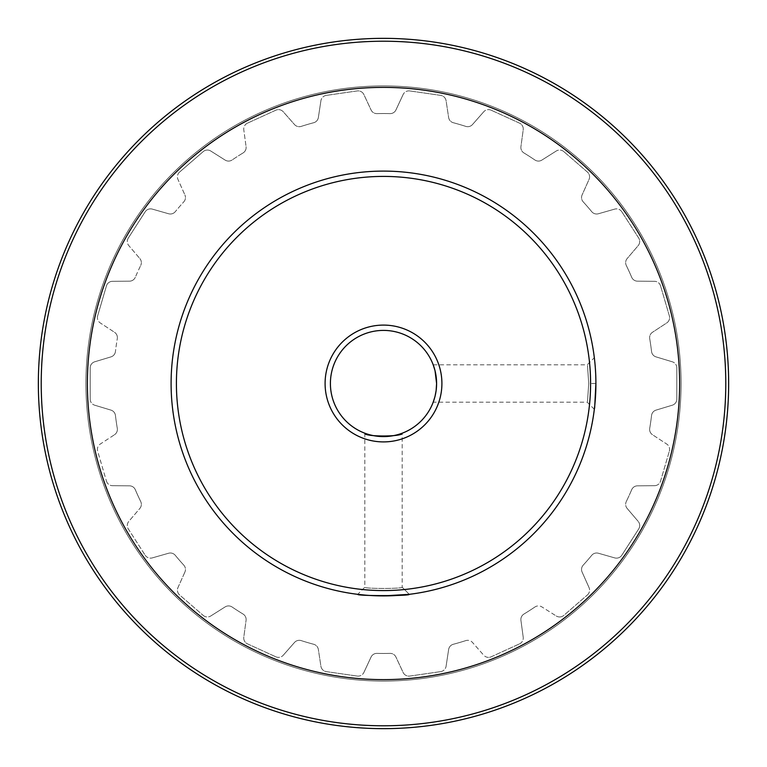 <?xml version="1.0" encoding="UTF-8"?>
<svg xmlns="http://www.w3.org/2000/svg" width="767" height="767" viewBox="0 0 767 767"><rect width="100%" height="100%" fill="white"/><g stroke="black" fill="none" stroke-linecap="round" stroke-linejoin="round"><path stroke-width="0.58" stroke-dasharray="3.83 2.88" d="M595.901 383.529C594.195 416.778 594.195 416.769 595.901 383.5A212.401 212.401 0 0 1 383.5 595.901A212.401 212.401 0 0 1 171.099 383.5A212.401 212.401 0 0 0 383.5 595.901A212.401 212.401 0 0 0 595.901 383.5A212.401 212.401 0 0 1 383.5 595.901A212.401 212.401 0 0 1 171.099 383.5A212.401 212.401 0 0 1 383.5 171.099A212.401 212.401 0 0 1 595.901 383.5L595.901 383.529M588.72 383.5C587.071 407.565 587.071 407.574 588.72 383.519C587.071 407.565 587.071 407.574 588.72 383.519C587.071 359.416 587.071 359.416 588.72 383.5C587.071 359.416 587.071 359.416 588.72 383.5L595.901 383.5A212.401 212.401 0 0 0 383.5 171.099A212.401 212.401 0 0 0 171.099 383.5A212.401 212.401 0 0 1 383.5 171.099A212.401 212.401 0 0 1 595.901 383.5M402.167 587.196L409.3 594.329L402.167 587.196C403.356 588.845 363.683 588.855 364.833 587.196C363.683 588.855 403.337 588.845 402.167 587.196L402.167 433.211M117.293 338.65A6.376 6.376 0 0 0 117.38 337.585A6.376 6.376 0 0 1 117.293 338.65A269.965 269.965 0 0 0 115.443 351.535A269.965 269.965 0 0 1 117.293 338.65M140.716 265.459A6.376 6.376 0 0 0 141.358 262.678A6.376 6.376 0 0 1 140.716 265.459A269.965 269.965 0 0 0 135.299 277.309A269.965 269.965 0 0 1 140.716 265.459M559.622 616.956A6.376 6.376 0 0 1 556.219 615.968A6.376 6.376 0 0 0 563.793 615.402L587.378 594.962L563.793 615.402A6.376 6.376 0 0 1 559.622 616.956M183.802 201.846A6.376 6.376 0 0 0 185.461 197.56A6.376 6.376 0 0 1 183.802 201.846A269.965 269.965 0 0 0 175.269 211.682A269.965 269.965 0 0 1 183.802 201.846M488.512 657.377A6.376 6.376 0 0 1 483.728 655.219A6.376 6.376 0 0 0 491.158 656.801L519.547 643.839L491.158 656.801A6.376 6.376 0 0 1 488.512 657.377M243.072 152.94A6.376 6.376 0 0 0 246.13 147.494A6.376 6.376 0 0 1 243.072 152.94A269.965 269.965 0 0 0 232.113 159.987A269.965 269.965 0 0 1 243.072 152.94M639.707 525.51A6.376 6.376 0 0 0 638.182 521.378A6.376 6.376 0 0 1 638.7 528.952L621.826 555.212L638.7 528.952A6.376 6.376 0 0 0 639.707 525.51M246.073 620.359A6.376 6.376 0 0 0 246.13 619.506A6.376 6.376 0 0 1 246.073 620.359L243.791 637.185A6.376 6.376 0 0 0 247.453 643.839L275.842 656.801L247.453 643.839A6.376 6.376 0 0 1 243.791 637.185L246.073 620.359M139.834 508.454A6.376 6.376 0 0 0 141.358 504.322A6.376 6.376 0 0 1 139.834 508.454L128.818 521.378A6.376 6.376 0 0 0 128.3 528.952L145.174 555.212L128.3 528.952A6.376 6.376 0 0 1 128.818 521.378L139.834 508.454M184.905 572.048A6.376 6.376 0 0 0 185.461 569.44A6.376 6.376 0 0 1 184.905 572.048L177.973 587.541A6.376 6.376 0 0 0 179.622 594.962L203.207 615.402L179.622 594.962A6.376 6.376 0 0 1 177.973 587.541L184.905 572.048M114.494 434.745A6.376 6.376 0 0 0 117.38 429.415A6.376 6.376 0 0 1 114.494 434.745L100.285 444.035A6.376 6.376 0 0 0 97.658 451.169L106.45 481.11L97.658 451.169A6.376 6.376 0 0 1 100.285 444.035L114.494 434.745M441.907 383.5A58.407 58.407 0 0 0 383.5 325.093A58.407 58.407 0 0 0 325.093 383.5A58.407 58.407 0 0 0 383.5 441.907A58.407 58.407 0 0 0 441.907 383.5M330.404 383.5A53.096 53.096 0 0 1 383.5 330.404A53.096 53.096 0 0 1 436.596 383.5A53.096 53.096 0 0 1 383.5 436.596A53.096 53.096 0 0 1 330.404 383.5M364.833 433.211L364.833 587.196L357.7 594.329M383.404 595.901L373.625 595.671M373.51 595.662L365.543 595.144M41.217 383.5A342.283 342.283 0 0 1 383.5 41.217A342.283 342.283 0 0 1 725.783 383.5A342.283 342.283 0 0 1 383.5 725.783A342.283 342.283 0 0 1 41.217 383.5M87.38 383.5A296.12 296.12 0 0 1 383.5 87.38A296.12 296.12 0 0 1 679.62 383.5A296.12 296.12 0 0 1 383.5 679.62A296.12 296.12 0 0 1 87.38 383.5M728.65 383.5A345.15 345.15 0 0 1 383.5 728.65A345.15 345.15 0 0 1 38.35 383.5A345.15 345.15 0 0 1 383.5 38.35A345.15 345.15 0 0 1 728.65 383.5M681.077 383.5A297.577 297.577 0 0 1 383.5 681.077A297.577 297.577 0 0 1 85.923 383.5A297.577 297.577 0 0 1 383.5 85.923A297.577 297.577 0 0 1 681.077 383.5A297.577 297.577 0 0 1 383.5 681.077A297.577 297.577 0 0 1 85.923 383.5A297.577 297.577 0 0 1 383.5 85.923A297.577 297.577 0 0 1 681.077 383.5M183.802 565.154A269.965 269.965 0 0 1 175.269 555.318A6.376 6.376 0 0 0 168.615 553.237L152.288 557.897L168.615 553.237A6.376 6.376 0 0 1 175.269 555.318A269.965 269.965 0 0 0 183.802 565.154A6.376 6.376 0 0 1 185.461 569.44A6.376 6.376 0 0 0 183.802 565.154M465.78 640.618A269.965 269.965 0 0 1 453.287 644.28A6.376 6.376 0 0 0 448.637 649.486L446.087 666.264L448.637 649.486A6.376 6.376 0 0 1 453.287 644.28A269.965 269.965 0 0 0 465.78 640.618A6.376 6.376 0 0 1 472.51 642.478L483.728 655.219L472.51 642.478A6.376 6.376 0 0 0 465.78 640.618M591.731 555.318A269.965 269.965 0 0 1 583.198 565.154A6.376 6.376 0 0 0 582.095 572.048L589.027 587.541L582.095 572.048A6.376 6.376 0 0 1 583.198 565.154A269.965 269.965 0 0 0 591.731 555.318A6.376 6.376 0 0 1 598.385 553.237L614.712 557.897A6.376 6.376 0 0 0 621.826 555.212A6.376 6.376 0 0 1 614.712 557.897L598.385 553.237A6.376 6.376 0 0 0 591.731 555.318M390.01 653.379A269.965 269.965 0 0 1 376.99 653.379A6.376 6.376 0 0 0 371.055 657.06L363.884 672.448L371.055 657.06A6.376 6.376 0 0 1 376.99 653.379A269.965 269.965 0 0 0 390.01 653.379A6.376 6.376 0 0 1 395.945 657.06L403.116 672.448A6.376 6.376 0 0 0 409.799 676.063L440.689 671.614L409.799 676.063A6.376 6.376 0 0 1 403.116 672.448L395.945 657.06A6.376 6.376 0 0 0 390.01 653.379M117.293 428.35A269.965 269.965 0 0 1 115.443 415.465A6.376 6.376 0 0 0 110.956 410.115L94.705 405.206L110.956 410.115A6.376 6.376 0 0 1 115.443 415.465A269.965 269.965 0 0 0 117.293 428.35A6.376 6.376 0 0 1 117.38 429.415A6.376 6.376 0 0 0 117.293 428.35M301.22 126.382A269.965 269.965 0 0 1 313.713 122.72A6.376 6.376 0 0 0 318.363 117.514L320.913 100.736L318.363 117.514A6.376 6.376 0 0 1 313.713 122.72A269.965 269.965 0 0 0 301.22 126.382A6.376 6.376 0 0 1 294.49 124.522L283.272 111.781A6.376 6.376 0 0 0 275.842 110.199L247.453 123.161L275.842 110.199A6.376 6.376 0 0 1 283.272 111.781L294.49 124.522A6.376 6.376 0 0 0 301.22 126.382M649.707 338.65A269.965 269.965 0 0 1 651.557 351.535A6.376 6.376 0 0 0 656.044 356.885L672.295 361.794L656.044 356.885A6.376 6.376 0 0 1 651.557 351.535A269.965 269.965 0 0 0 649.707 338.65A6.376 6.376 0 0 1 652.506 332.255L666.715 322.965A6.376 6.376 0 0 0 669.342 315.831L660.55 285.89L669.342 315.831A6.376 6.376 0 0 1 666.715 322.965L652.506 332.255A6.376 6.376 0 0 0 649.707 338.65M313.713 644.28A269.965 269.965 0 0 1 301.22 640.618A6.376 6.376 0 0 0 294.49 642.478L283.272 655.219L294.49 642.478A6.376 6.376 0 0 1 301.22 640.618A269.965 269.965 0 0 0 313.713 644.28A6.376 6.376 0 0 1 318.363 649.486L320.913 666.264A6.376 6.376 0 0 0 326.311 671.614L357.201 676.063L326.311 671.614A6.376 6.376 0 0 1 320.913 666.264L318.363 649.486A6.376 6.376 0 0 0 313.713 644.28M534.887 607.013A269.965 269.965 0 0 1 523.928 614.06A6.376 6.376 0 0 0 520.927 620.359L523.209 637.185L520.927 620.359A6.376 6.376 0 0 1 523.928 614.06A269.965 269.965 0 0 0 534.887 607.013A6.376 6.376 0 0 1 541.866 606.908L556.219 615.968L541.866 606.908A6.376 6.376 0 0 0 534.887 607.013M243.072 614.06A269.965 269.965 0 0 1 232.113 607.013A6.376 6.376 0 0 0 225.134 606.908L210.781 615.968L225.134 606.908A6.376 6.376 0 0 1 232.113 607.013A269.965 269.965 0 0 0 243.072 614.06A6.376 6.376 0 0 1 246.13 619.506A6.376 6.376 0 0 0 243.072 614.06M376.99 113.621A269.965 269.965 0 0 1 390.01 113.621A6.376 6.376 0 0 0 395.945 109.94L403.116 94.552L395.945 109.94A6.376 6.376 0 0 1 390.01 113.621A269.965 269.965 0 0 0 376.99 113.621A6.376 6.376 0 0 1 371.055 109.94L363.884 94.552A6.376 6.376 0 0 0 357.201 90.937L326.311 95.386L357.201 90.937A6.376 6.376 0 0 1 363.884 94.552L371.055 109.94A6.376 6.376 0 0 0 376.99 113.621M626.284 265.459A269.965 269.965 0 0 1 631.701 277.309A6.376 6.376 0 0 0 637.502 281.173L654.481 281.307L637.502 281.173A6.376 6.376 0 0 1 631.701 277.309A269.965 269.965 0 0 0 626.284 265.459A6.376 6.376 0 0 1 627.166 258.546L638.182 245.622A6.376 6.376 0 0 0 638.7 238.048L621.826 211.788L638.7 238.048A6.376 6.376 0 0 1 638.182 245.622L627.166 258.546A6.376 6.376 0 0 0 626.284 265.459M453.287 122.72A269.965 269.965 0 0 1 465.78 126.382A6.376 6.376 0 0 0 472.51 124.522L483.728 111.781L472.51 124.522A6.376 6.376 0 0 1 465.78 126.382A269.965 269.965 0 0 0 453.287 122.72A6.376 6.376 0 0 1 448.637 117.514L446.087 100.736A6.376 6.376 0 0 0 440.689 95.386L409.799 90.937L440.689 95.386A6.376 6.376 0 0 1 446.087 100.736L448.637 117.514A6.376 6.376 0 0 0 453.287 122.72M651.557 415.465A269.965 269.965 0 0 1 649.707 428.35A6.376 6.376 0 0 0 652.506 434.745A6.376 6.376 0 0 1 649.707 428.35A269.965 269.965 0 0 0 651.557 415.465A6.376 6.376 0 0 1 656.044 410.115L672.295 405.206A6.376 6.376 0 0 0 676.82 399.108L676.82 367.892L676.82 399.108A6.376 6.376 0 0 1 672.295 405.206L656.044 410.115A6.376 6.376 0 0 0 651.557 415.465M140.716 501.541A269.965 269.965 0 0 1 135.299 489.691A6.376 6.376 0 0 0 129.498 485.827L112.519 485.693L129.498 485.827A6.376 6.376 0 0 1 135.299 489.691A269.965 269.965 0 0 0 140.716 501.541A6.376 6.376 0 0 1 141.358 504.322A6.376 6.376 0 0 0 140.716 501.541M523.928 152.94A269.965 269.965 0 0 1 534.887 159.987A6.376 6.376 0 0 0 541.866 160.092L556.219 151.032L541.866 160.092A6.376 6.376 0 0 1 534.887 159.987A269.965 269.965 0 0 0 523.928 152.94A6.376 6.376 0 0 1 520.927 146.641L523.209 129.815A6.376 6.376 0 0 0 519.547 123.161L491.158 110.199L519.547 123.161A6.376 6.376 0 0 1 523.209 129.815L520.927 146.641A6.376 6.376 0 0 0 523.928 152.94M583.198 201.846A269.965 269.965 0 0 1 591.731 211.682A6.376 6.376 0 0 0 598.385 213.763L614.712 209.103L598.385 213.763A6.376 6.376 0 0 1 591.731 211.682A269.965 269.965 0 0 0 583.198 201.846A6.376 6.376 0 0 1 582.095 194.952L589.027 179.459A6.376 6.376 0 0 0 587.378 172.038L563.793 151.598L587.378 172.038A6.376 6.376 0 0 1 589.027 179.459L582.095 194.952A6.376 6.376 0 0 0 583.198 201.846M357.201 676.063A6.376 6.376 0 0 0 363.884 672.448A6.376 6.376 0 0 1 357.201 676.063M440.689 671.614A6.376 6.376 0 0 0 446.087 666.264A6.376 6.376 0 0 1 440.689 671.614M519.547 643.839A6.376 6.376 0 0 0 523.209 637.185A6.376 6.376 0 0 1 519.547 643.839M587.378 594.962A6.376 6.376 0 0 0 589.027 587.541A6.376 6.376 0 0 1 587.378 594.962M627.166 508.454L638.182 521.378L627.166 508.454A6.376 6.376 0 0 1 626.284 501.541A6.376 6.376 0 0 0 627.166 508.454M631.701 489.691A269.965 269.965 0 0 1 626.284 501.541A269.965 269.965 0 0 0 631.701 489.691A6.376 6.376 0 0 1 637.502 485.827L654.481 485.693L637.502 485.827A6.376 6.376 0 0 0 631.701 489.691M654.481 485.693A6.376 6.376 0 0 0 660.55 481.11L669.342 451.169L660.55 481.11A6.376 6.376 0 0 1 654.481 485.693M669.342 451.169A6.376 6.376 0 0 0 666.715 444.035L652.506 434.745L666.715 444.035A6.376 6.376 0 0 1 669.342 451.169M676.82 367.892A6.376 6.376 0 0 0 672.295 361.794A6.376 6.376 0 0 1 676.82 367.892M660.55 285.89A6.376 6.376 0 0 0 654.481 281.307A6.376 6.376 0 0 1 660.55 285.89M621.826 211.788A6.376 6.376 0 0 0 614.712 209.103A6.376 6.376 0 0 1 621.826 211.788M563.793 151.598A6.376 6.376 0 0 0 556.219 151.032A6.376 6.376 0 0 1 563.793 151.598M491.158 110.199A6.376 6.376 0 0 0 483.728 111.781A6.376 6.376 0 0 1 491.158 110.199M409.799 90.937A6.376 6.376 0 0 0 403.116 94.552A6.376 6.376 0 0 1 409.799 90.937M326.311 95.386A6.376 6.376 0 0 0 320.913 100.736A6.376 6.376 0 0 1 326.311 95.386M247.453 123.161A6.376 6.376 0 0 0 243.791 129.815L246.073 146.641L243.791 129.815A6.376 6.376 0 0 1 247.453 123.161M246.073 146.641A6.376 6.376 0 0 1 246.13 147.494A6.376 6.376 0 0 0 246.073 146.641M232.113 159.987A6.376 6.376 0 0 1 225.134 160.092L210.781 151.032A6.376 6.376 0 0 0 203.207 151.598L179.622 172.038L203.207 151.598A6.376 6.376 0 0 1 210.781 151.032L225.134 160.092A6.376 6.376 0 0 0 232.113 159.987M179.622 172.038A6.376 6.376 0 0 0 177.973 179.459L184.905 194.952L177.973 179.459A6.376 6.376 0 0 1 179.622 172.038M184.905 194.952A6.376 6.376 0 0 1 185.461 197.56A6.376 6.376 0 0 0 184.905 194.952M175.269 211.682A6.376 6.376 0 0 1 168.615 213.763L152.288 209.103A6.376 6.376 0 0 0 145.174 211.788L128.3 238.048L145.174 211.788A6.376 6.376 0 0 1 152.288 209.103L168.615 213.763A6.376 6.376 0 0 0 175.269 211.682M128.3 238.048A6.376 6.376 0 0 0 128.818 245.622L139.834 258.546L128.818 245.622A6.376 6.376 0 0 1 128.3 238.048M139.834 258.546A6.376 6.376 0 0 1 141.358 262.678A6.376 6.376 0 0 0 139.834 258.546M135.299 277.309A6.376 6.376 0 0 1 129.498 281.173L112.519 281.307A6.376 6.376 0 0 0 106.45 285.89L97.658 315.831L106.45 285.89A6.376 6.376 0 0 1 112.519 281.307L129.498 281.173A6.376 6.376 0 0 0 135.299 277.309M97.658 315.831A6.376 6.376 0 0 0 100.285 322.965L114.494 332.255L100.285 322.965A6.376 6.376 0 0 1 97.658 315.831M114.494 332.255A6.376 6.376 0 0 1 117.38 337.585A6.376 6.376 0 0 0 114.494 332.255M115.443 351.535A6.376 6.376 0 0 1 110.956 356.885L94.705 361.794A6.376 6.376 0 0 0 90.18 367.892L90.18 399.108L90.18 367.892A6.376 6.376 0 0 1 94.705 361.794L110.956 356.885A6.376 6.376 0 0 0 115.443 351.535M90.18 399.108A6.376 6.376 0 0 0 94.705 405.206A6.376 6.376 0 0 1 90.18 399.108M106.45 481.11A6.376 6.376 0 0 0 112.519 485.693A6.376 6.376 0 0 1 106.45 481.11M145.174 555.212A6.376 6.376 0 0 0 152.288 557.897A6.376 6.376 0 0 1 145.174 555.212M203.207 615.402A6.376 6.376 0 0 0 210.781 615.968A6.376 6.376 0 0 1 203.207 615.402M275.842 656.801A6.376 6.376 0 0 0 283.272 655.219A6.376 6.376 0 0 1 275.842 656.801M434.937 396.702L435.081 396.088M594.329 409.3L587.196 402.167L433.211 402.167M433.211 364.833L587.196 364.833L594.329 357.7"/><path stroke-width="1.15" d="M595.901 383.529C594.195 416.778 594.195 416.769 595.901 383.5A212.401 212.401 0 0 1 383.5 595.901A212.401 212.401 0 0 1 171.099 383.5A212.401 212.401 0 0 1 383.5 171.099A212.401 212.401 0 0 1 595.901 383.5C594.195 350.212 594.195 350.212 595.901 383.5C594.195 350.212 594.195 350.212 595.901 383.5M365.543 595.144L357.7 594.329C356.128 596.045 410.911 596.036 409.3 594.329L383.404 595.901M325.093 383.5A58.407 58.407 0 0 1 383.5 325.093A58.407 58.407 0 0 1 441.907 383.5A58.407 58.407 0 0 1 383.5 441.907A58.407 58.407 0 0 1 325.093 383.5M436.126 390.614L436.596 383.5C432.943 407.584 432.943 407.584 436.596 383.5C432.943 359.416 432.943 359.416 436.596 383.5A53.096 53.096 0 0 0 383.5 330.404A53.096 53.096 0 0 0 330.404 383.5A53.096 53.096 0 0 0 383.5 436.596A53.096 53.096 0 0 0 436.596 383.5L435.023 370.643M176.41 383.5A207.09 207.09 0 0 0 383.5 590.59A207.09 207.09 0 0 0 590.59 383.5A207.09 207.09 0 0 0 383.5 176.41A207.09 207.09 0 0 0 176.41 383.5M435.014 370.614L433.211 364.833M364.833 433.211C363.663 436.922 403.346 436.912 402.167 433.211C403.346 436.922 363.654 436.912 364.833 433.211M728.65 383.5A345.15 345.15 0 0 1 383.5 728.65A345.15 345.15 0 0 1 38.35 383.5A345.15 345.15 0 0 1 383.5 38.35A345.15 345.15 0 0 1 728.65 383.5M725.783 383.5A342.283 342.283 0 0 1 383.5 725.783A342.283 342.283 0 0 1 41.217 383.5A342.283 342.283 0 0 1 383.5 41.217A342.283 342.283 0 0 1 725.783 383.5M87.38 383.5A296.12 296.12 0 0 1 383.5 87.38A296.12 296.12 0 0 1 679.62 383.5A296.12 296.12 0 0 1 383.5 679.62A296.12 296.12 0 0 1 87.38 383.5M433.211 402.167L434.937 396.702M435.081 396.088L436.107 390.71"/></g></svg>
